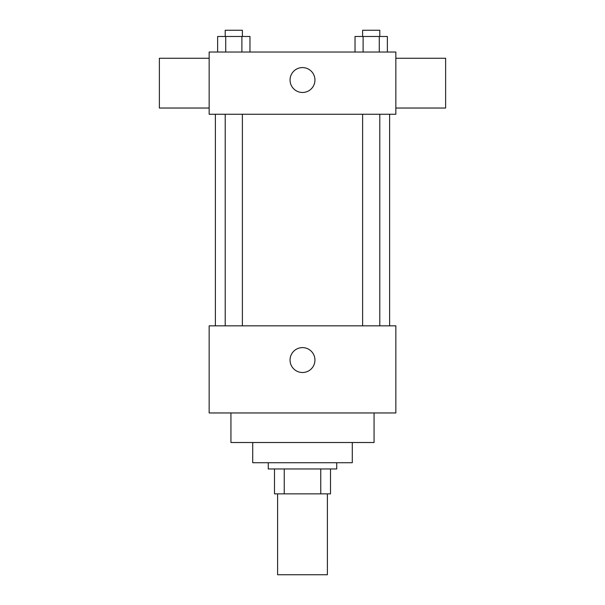 <?xml version="1.0" encoding="UTF-8"?>
<svg xmlns="http://www.w3.org/2000/svg" width="605" height="605" viewBox="0 0 605 605"><rect width="100%" height="100%" fill="white"/><g stroke="black" fill="none" stroke-linecap="round" stroke-linejoin="round"><path stroke-width="0.91" d="M277.612 493.854L277.612 574.75L327.388 574.75L327.388 493.854M320.756 468.958L320.756 493.854L274.496 493.854L274.496 468.958M320.756 493.854L330.504 493.854L330.504 468.958L330.504 493.854M336.728 462.742L336.728 468.958L268.272 468.958L268.272 462.742M284.244 468.958L284.244 493.854M352.284 442.512L352.284 462.742L252.716 462.742L252.716 442.512M374.064 412.958L374.064 442.512L230.936 442.512L230.936 412.958M395.844 412.958L209.156 412.958L209.156 325.838L395.844 325.838L395.844 412.958M290.052 360.058A12.448 12.448 0 0 1 308.724 349.282A12.448 12.448 0 0 1 308.724 370.842A12.448 12.448 0 0 1 290.052 360.058M395.844 114.262L209.156 114.262L209.156 52.03L395.844 52.03L395.844 114.262M314.948 80.034A12.448 12.448 0 0 1 296.276 90.81A12.448 12.448 0 0 1 296.276 69.257A12.448 12.448 0 0 1 314.948 80.034M395.844 108.038L445.628 108.038L445.628 58.254L395.844 58.254M209.156 58.254L159.372 58.254L159.372 108.038L209.156 108.038M387.366 52.03L387.366 36.474L355.029 36.474L355.029 52.03M379.282 36.474L379.282 52.03M363.113 36.474L363.113 52.03M362.614 36.474L362.614 30.25L379.789 30.25L379.789 36.474M249.971 52.03L249.971 36.474L217.634 36.474L217.634 52.03M241.887 36.474L241.887 52.03M225.718 36.474L225.718 52.03M225.211 36.474L225.211 30.25L242.386 30.25L242.386 36.474M215.38 114.262L215.38 325.838M389.62 114.262L389.62 325.838M379.789 325.838L379.789 114.262M362.614 325.838L362.614 114.262M225.211 114.262L225.211 325.838M242.386 114.262L242.386 325.838"/></g></svg>
